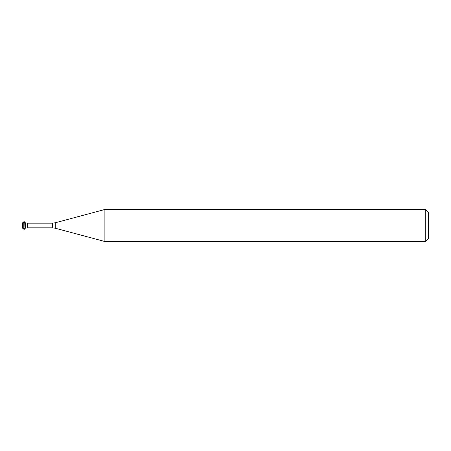 <?xml version="1.0" encoding="UTF-8"?>
<svg xmlns="http://www.w3.org/2000/svg" width="451" height="451" viewBox="0 0 451 451"><rect width="100%" height="100%" fill="white"/><g stroke="black" fill="none" stroke-linecap="round" stroke-linejoin="round"><path stroke-width="0.68" d="M425.248 241.522L428.45 238.32L428.45 212.68L425.248 209.478L104.891 209.478L104.891 241.522L425.248 241.522L425.248 209.478M52.457 227.851L52.457 223.149L55.225 222.788L55.225 228.212L52.457 227.851L27.46 227.851L25.611 228.183L25.611 222.817L24.923 222.817L23.965 221.548L23.965 229.452L24.191 221.548M24.923 222.817L24.923 228.183L25.611 228.183L25.611 222.817L27.46 223.149L27.46 227.851M23.232 228.183L23.232 222.817L22.55 222.817L22.55 228.183L23.232 228.183L23.965 229.452M55.225 228.212L104.891 241.522M52.457 223.149L27.46 223.149M55.225 222.788L104.891 209.478M24.923 228.183L24.191 229.452M23.232 222.817L23.965 221.548"/></g></svg>
